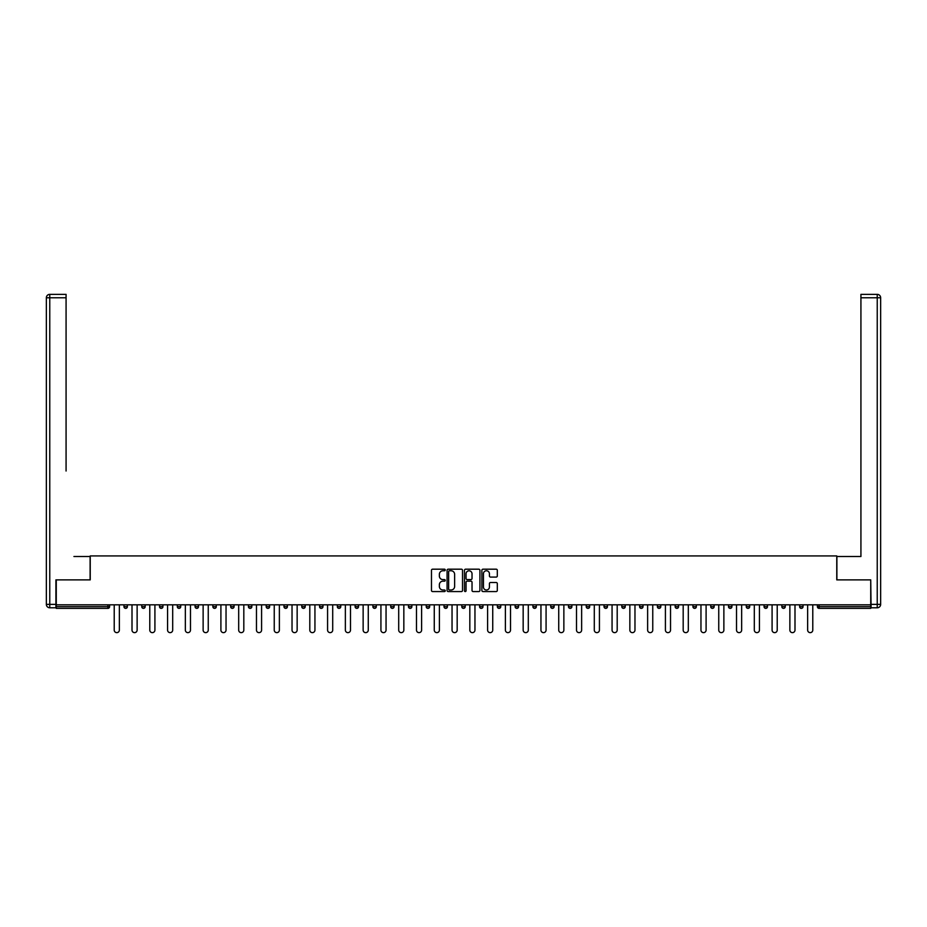 <?xml version="1.0" encoding="UTF-8"?>
<svg xmlns="http://www.w3.org/2000/svg" width="927" height="927" viewBox="0 0 927 927"><rect width="100%" height="100%" fill="white"/><g stroke="black" fill="none" stroke-linecap="round" stroke-linejoin="round"><path stroke-width="1.39" d="M445.261 569.978A0.788 0.788 0 0 0 444.485 569.19L432.596 569.19A1.124 1.124 0 0 0 431.472 570.314L431.472 590.453A1.124 1.124 0 0 0 432.596 591.565L444.485 591.565A0.788 0.788 0 0 0 445.261 590.789A0.788 0.788 0 0 0 444.485 590.001L442.944 590.001A3.581 3.581 0 0 1 439.363 586.42L439.363 584.74A3.581 3.581 0 0 1 442.944 581.159L444.485 581.159A0.788 0.788 0 0 0 445.261 580.383A0.788 0.788 0 0 0 444.485 579.595L442.944 579.595A3.581 3.581 0 0 1 439.363 576.015L439.363 574.346A3.581 3.581 0 0 1 442.944 570.765L444.485 570.765A0.788 0.788 0 0 0 445.261 569.978M496.2 577.081A1.124 1.124 0 0 0 497.312 575.968L497.312 570.314A1.124 1.124 0 0 0 496.2 569.19L482.99 569.19A1.124 1.124 0 0 0 481.878 570.314L481.878 590.453A1.124 1.124 0 0 0 482.99 591.565L496.2 591.565A1.124 1.124 0 0 0 497.312 590.453L497.312 583.628A1.124 1.124 0 0 0 496.2 582.504L490.545 582.504A1.124 1.124 0 0 0 489.421 583.628L489.421 587.011A2.99 2.99 0 0 1 486.432 590.001A2.99 2.99 0 0 1 483.442 587.011L483.442 573.755A2.99 2.99 0 0 1 486.432 570.765A2.99 2.99 0 0 1 489.421 573.755L489.421 575.968A1.124 1.124 0 0 0 490.545 577.081L496.2 577.081M58.772 294.357L49.768 294.357L66.072 294.357L58.772 294.357L66.072 294.357L66.072 297.776L49.768 297.776L49.768 604.369L55.921 604.369L55.921 579.873L90.232 579.873L90.232 555.933L836.768 555.933L836.768 579.873L870.731 579.873L870.731 604.833L56.269 604.833L56.269 606.652L107.891 606.652L107.891 604.833M56.269 579.873L56.269 604.833M462.527 570.314A1.124 1.124 0 0 0 461.403 569.19L448.204 569.19A1.124 1.124 0 0 0 447.081 570.314L447.081 590.453A1.124 1.124 0 0 0 448.204 591.565L461.403 591.565A1.124 1.124 0 0 0 462.527 590.453L462.527 570.314M465.597 569.19L478.795 569.19A1.124 1.124 0 0 1 479.919 570.314L479.919 590.453A1.124 1.124 0 0 1 478.795 591.565L473.152 591.565A1.124 1.124 0 0 1 472.028 590.453L472.028 582.283A1.124 1.124 0 0 0 470.916 581.159L467.162 581.159A1.124 1.124 0 0 0 466.049 582.283L466.049 590.789A0.788 0.788 0 0 1 465.261 591.565A0.788 0.788 0 0 1 464.473 590.789L464.473 570.314A1.124 1.124 0 0 1 465.597 569.19M109.606 604.833L109.606 606.652A1.715 1.715 0 0 1 107.891 608.367L56.269 608.367L56.269 606.652M870.731 604.833L870.731 608.367L819.109 608.367A1.715 1.715 0 0 1 817.394 606.652L817.394 604.833M123.963 606.652A1.715 1.715 0 0 0 125.678 608.367A1.715 1.715 0 0 0 127.381 606.652L127.381 604.833L127.381 606.652L123.963 606.652A1.715 1.715 0 0 0 125.678 608.367A1.715 1.715 0 0 1 123.963 606.652L123.963 604.833M107.891 608.367A1.715 1.715 0 0 0 109.606 606.652A1.715 1.715 0 0 1 107.891 608.367L107.891 606.652L109.606 606.652M141.75 604.833L141.75 606.652L141.75 604.833M145.168 604.833L145.168 606.652L145.168 604.833M159.525 606.652A1.715 1.715 0 0 0 161.24 608.367A1.715 1.715 0 0 0 162.943 606.652A1.715 1.715 0 0 1 161.24 608.367A1.715 1.715 0 0 0 162.943 606.652L162.943 604.833L162.943 606.652L159.525 606.652A1.715 1.715 0 0 0 161.24 608.367A1.715 1.715 0 0 1 159.525 606.652L159.525 604.833M177.312 604.833L177.312 606.652L177.312 604.833M180.73 604.833L180.73 606.652A1.715 1.715 0 0 1 179.015 608.367A1.715 1.715 0 0 1 177.312 606.652A1.715 1.715 0 0 0 179.015 608.367A1.715 1.715 0 0 0 180.73 606.652A1.715 1.715 0 0 1 179.015 608.367A1.715 1.715 0 0 1 177.312 606.652L180.73 606.652M195.087 606.652A1.715 1.715 0 0 0 196.802 608.367A1.715 1.715 0 0 0 198.505 606.652A1.715 1.715 0 0 1 196.802 608.367A1.715 1.715 0 0 0 198.505 606.652L198.505 604.833L198.505 606.652L195.087 606.652A1.715 1.715 0 0 0 196.802 608.367A1.715 1.715 0 0 1 195.087 606.652L195.087 604.833M216.292 604.833L216.292 606.652A1.715 1.715 0 0 1 214.577 608.367A1.715 1.715 0 0 1 212.862 606.652L212.862 604.833M232.353 608.367A1.715 1.715 0 0 0 234.067 606.652L234.067 604.833L234.067 606.652A1.715 1.715 0 0 1 232.353 608.367A1.715 1.715 0 0 1 230.649 606.652L230.649 604.833M251.843 604.833L251.843 606.652A1.715 1.715 0 0 1 250.139 608.367A1.715 1.715 0 0 1 248.424 606.652L248.424 604.833M269.63 604.833L269.63 606.652A1.715 1.715 0 0 1 267.915 608.367A1.715 1.715 0 0 1 266.211 606.652L266.211 604.833M285.701 608.367A1.715 1.715 0 0 0 287.405 606.652L287.405 604.833L287.405 606.652A1.715 1.715 0 0 1 285.701 608.367A1.715 1.715 0 0 1 283.986 606.652L283.986 604.833M305.192 604.833L305.192 606.652A1.715 1.715 0 0 1 303.477 608.367A1.715 1.715 0 0 1 301.773 606.652L301.773 604.833M319.548 604.833L319.548 606.652L319.548 604.833M322.967 604.833L322.967 606.652A1.715 1.715 0 0 1 321.263 608.367A1.715 1.715 0 0 1 319.548 606.652L322.967 606.652A1.715 1.715 0 0 1 321.263 608.367M340.754 604.833L340.754 606.652L337.324 606.652A1.715 1.715 0 0 0 339.039 608.367A1.715 1.715 0 0 1 337.324 606.652L337.324 604.833M358.529 604.833L358.529 606.652A1.715 1.715 0 0 1 356.814 608.367A1.715 1.715 0 0 1 355.111 606.652L355.111 604.833M376.304 604.833L376.304 606.652A1.715 1.715 0 0 1 374.601 608.367A1.715 1.715 0 0 1 372.886 606.652L372.886 604.833M390.673 604.833L390.673 606.652L390.673 604.833M394.091 604.833L394.091 606.652A1.715 1.715 0 0 1 392.376 608.367A1.715 1.715 0 0 1 390.673 606.652L394.091 606.652A1.715 1.715 0 0 1 392.376 608.367M410.163 608.367A1.715 1.715 0 0 0 411.866 606.652L411.866 604.833L411.866 606.652A1.715 1.715 0 0 1 410.163 608.367A1.715 1.715 0 0 1 408.448 606.652L408.448 604.833M429.653 604.833L429.653 606.652A1.715 1.715 0 0 1 427.938 608.367A1.715 1.715 0 0 1 426.235 606.652L426.235 604.833M447.428 604.833L447.428 606.652A1.715 1.715 0 0 1 445.725 608.367A1.715 1.715 0 0 1 444.01 606.652L444.01 604.833M461.785 604.833L461.785 606.652L461.785 604.833M465.215 604.833L465.215 606.652A1.715 1.715 0 0 1 463.5 608.367A1.715 1.715 0 0 1 461.785 606.652L465.215 606.652A1.715 1.715 0 0 1 463.5 608.367M479.572 604.833L479.572 606.652L479.572 604.833M482.99 604.833L482.99 606.652A1.715 1.715 0 0 1 481.275 608.367A1.715 1.715 0 0 1 479.572 606.652L482.99 606.652A1.715 1.715 0 0 1 481.275 608.367M497.347 604.833L497.347 606.652L497.347 604.833M500.765 604.833L500.765 606.652L500.765 604.833M515.134 604.833L515.134 606.652L515.134 604.833M518.552 604.833L518.552 606.652L518.552 604.833M536.327 604.833L536.327 606.652A1.715 1.715 0 0 1 534.624 608.367A1.715 1.715 0 0 1 532.909 606.652L532.909 604.833M554.114 604.833L554.114 606.652L550.696 606.652A1.715 1.715 0 0 0 552.399 608.367A1.715 1.715 0 0 1 550.696 606.652L550.696 604.833M571.889 604.833L571.889 606.652A1.715 1.715 0 0 1 570.186 608.367A1.715 1.715 0 0 1 568.471 606.652L568.471 604.833M586.246 604.833L586.246 606.652L586.246 604.833M589.676 604.833L589.676 606.652L589.676 604.833M607.452 604.833L607.452 606.652A1.715 1.715 0 0 1 605.737 608.367A1.715 1.715 0 0 1 604.033 606.652L604.033 604.833M625.227 604.833L625.227 606.652L621.808 606.652A1.715 1.715 0 0 0 623.523 608.367A1.715 1.715 0 0 1 621.808 606.652L621.808 604.833M643.014 604.833L643.014 606.652A1.715 1.715 0 0 1 641.299 608.367A1.715 1.715 0 0 1 639.595 606.652L639.595 604.833M660.789 604.833L660.789 606.652L657.37 606.652A1.715 1.715 0 0 0 659.085 608.367A1.715 1.715 0 0 1 657.37 606.652L657.37 604.833M678.576 604.833L678.576 606.652A1.715 1.715 0 0 1 676.861 608.367A1.715 1.715 0 0 1 675.157 606.652L675.157 604.833M696.351 604.833L696.351 606.652L692.933 606.652A1.715 1.715 0 0 0 694.647 608.367A1.715 1.715 0 0 1 692.933 606.652L692.933 604.833M714.138 604.833L714.138 606.652A1.715 1.715 0 0 1 712.423 608.367A1.715 1.715 0 0 1 710.708 606.652L710.708 604.833M731.913 604.833L731.913 606.652L728.495 606.652A1.715 1.715 0 0 0 730.198 608.367A1.715 1.715 0 0 1 728.495 606.652L728.495 604.833M749.688 604.833L749.688 606.652L746.27 606.652A1.715 1.715 0 0 0 747.985 608.367A1.715 1.715 0 0 1 746.27 606.652L746.27 604.833M767.475 604.833L767.475 606.652L764.057 606.652A1.715 1.715 0 0 0 765.76 608.367A1.715 1.715 0 0 1 764.057 606.652L764.057 604.833M785.25 604.833L785.25 606.652A1.715 1.715 0 0 1 783.547 608.367A1.715 1.715 0 0 1 781.832 606.652L781.832 604.833M803.037 604.833L803.037 606.652A1.715 1.715 0 0 1 801.322 608.367A1.715 1.715 0 0 1 799.619 606.652L799.619 604.833M143.453 608.367A1.715 1.715 0 0 1 141.75 606.652L145.168 606.652A1.715 1.715 0 0 1 143.453 608.367A1.715 1.715 0 0 0 145.168 606.652A1.715 1.715 0 0 1 143.453 608.367M339.039 608.367A1.715 1.715 0 0 0 340.754 606.652A1.715 1.715 0 0 1 339.039 608.367A1.715 1.715 0 0 1 337.324 606.652M499.062 608.367A1.715 1.715 0 0 1 497.347 606.652A1.715 1.715 0 0 0 499.062 608.367A1.715 1.715 0 0 0 500.765 606.652A1.715 1.715 0 0 1 499.062 608.367A1.715 1.715 0 0 1 497.347 606.652L500.765 606.652M516.837 608.367A1.715 1.715 0 0 1 515.134 606.652A1.715 1.715 0 0 0 516.837 608.367A1.715 1.715 0 0 0 518.552 606.652A1.715 1.715 0 0 1 516.837 608.367A1.715 1.715 0 0 1 515.134 606.652L518.552 606.652A1.715 1.715 0 0 1 516.837 608.367M554.114 606.652A1.715 1.715 0 0 1 552.399 608.367A1.715 1.715 0 0 0 554.114 606.652A1.715 1.715 0 0 1 552.399 608.367A1.715 1.715 0 0 1 550.696 606.652M587.961 608.367A1.715 1.715 0 0 1 586.246 606.652A1.715 1.715 0 0 0 587.961 608.367A1.715 1.715 0 0 0 589.676 606.652A1.715 1.715 0 0 1 587.961 608.367A1.715 1.715 0 0 1 586.246 606.652L589.676 606.652M623.523 608.367A1.715 1.715 0 0 0 625.227 606.652A1.715 1.715 0 0 1 623.523 608.367A1.715 1.715 0 0 1 621.808 606.652M660.789 606.652A1.715 1.715 0 0 1 659.085 608.367A1.715 1.715 0 0 0 660.789 606.652A1.715 1.715 0 0 1 659.085 608.367A1.715 1.715 0 0 1 657.37 606.652M694.647 608.367A1.715 1.715 0 0 0 696.351 606.652A1.715 1.715 0 0 1 694.647 608.367A1.715 1.715 0 0 1 692.933 606.652M712.423 608.367A1.715 1.715 0 0 0 714.138 606.652A1.715 1.715 0 0 1 712.423 608.367M730.198 608.367A1.715 1.715 0 0 0 731.913 606.652A1.715 1.715 0 0 1 730.198 608.367A1.715 1.715 0 0 1 728.495 606.652M747.985 608.367A1.715 1.715 0 0 0 749.688 606.652A1.715 1.715 0 0 1 747.985 608.367A1.715 1.715 0 0 1 746.27 606.652M765.76 608.367A1.715 1.715 0 0 0 767.475 606.652A1.715 1.715 0 0 1 765.76 608.367A1.715 1.715 0 0 1 764.057 606.652M449.433 570.765A0.788 0.788 0 0 0 448.645 571.542L448.645 589.224A0.788 0.788 0 0 0 449.433 590.001L451.055 590.001A3.581 3.581 0 0 0 454.636 586.42L454.636 574.346A3.581 3.581 0 0 0 451.055 570.765L449.433 570.765M472.028 573.813A2.99 2.99 0 0 0 469.039 570.812A2.99 2.99 0 0 0 466.049 573.813L466.049 578.483A1.124 1.124 0 0 0 467.162 579.595L470.916 579.595A1.124 1.124 0 0 0 472.028 578.483L472.028 573.813M114.218 630.07L114.218 604.833L114.218 630.07A2.561 2.561 0 0 0 116.79 632.643A2.561 2.561 0 0 0 119.351 630.07L119.351 604.833M90.116 579.873L90.116 556.501L73.928 556.501M66.072 297.776L66.072 471.02M55.921 604.369L55.921 607.788L49.768 607.788A3.418 3.418 0 0 1 46.35 604.369L46.35 297.776A3.418 3.418 0 0 1 49.768 294.357A3.418 3.418 0 0 0 46.35 297.776A3.418 3.418 0 0 1 49.768 294.357A3.418 3.418 0 0 0 46.35 297.776L49.768 297.776L49.768 294.357M853.072 556.501L860.928 556.501L860.928 294.357L877.232 294.357L860.928 294.357M836.884 579.873L836.884 556.501L860.928 556.501L860.928 471.02M871.079 604.369L877.232 604.369L877.232 297.776L880.65 297.776A3.418 3.418 0 0 0 877.232 294.357A3.418 3.418 0 0 1 880.65 297.776L880.65 604.369A3.418 3.418 0 0 1 877.232 607.788L871.079 607.788L870.731 579.873M877.232 607.788A3.418 3.418 0 0 0 880.65 604.369L877.232 604.369L877.232 607.788M132.005 630.07L132.005 604.833L132.005 630.07A2.561 2.561 0 0 0 134.566 632.643A2.561 2.561 0 0 0 137.126 630.07L137.126 604.833M149.78 630.07L149.78 604.833L149.78 630.07A2.561 2.561 0 0 0 152.352 632.643A2.561 2.561 0 0 0 154.913 630.07L154.913 604.833M167.567 630.07L167.567 604.833L167.567 630.07A2.561 2.561 0 0 0 170.128 632.643A2.561 2.561 0 0 0 172.689 630.07L172.689 604.833M185.342 630.07L185.342 604.833L185.342 630.07A2.561 2.561 0 0 0 187.903 632.643A2.561 2.561 0 0 0 190.475 630.07L190.475 604.833M203.129 630.07L203.129 604.833L203.129 630.07A2.561 2.561 0 0 0 205.69 632.643A2.561 2.561 0 0 0 208.251 630.07L208.251 604.833M220.904 630.07L220.904 604.833L220.904 630.07A2.561 2.561 0 0 0 223.465 632.643A2.561 2.561 0 0 0 226.037 630.07L226.037 604.833M238.679 630.07L238.679 604.833L238.679 630.07A2.561 2.561 0 0 0 241.252 632.643A2.561 2.561 0 0 0 243.813 630.07L243.813 604.833M256.466 630.07L256.466 604.833L256.466 630.07A2.561 2.561 0 0 0 259.027 632.643A2.561 2.561 0 0 0 261.588 630.07L261.588 604.833M274.241 630.07L274.241 604.833L274.241 630.07A2.561 2.561 0 0 0 276.814 632.643A2.561 2.561 0 0 0 279.375 630.07L279.375 604.833M292.028 630.07L292.028 604.833L292.028 630.07A2.561 2.561 0 0 0 294.589 632.643A2.561 2.561 0 0 0 297.15 630.07L297.15 604.833M309.803 630.07L309.803 604.833L309.803 630.07A2.561 2.561 0 0 0 312.364 632.643A2.561 2.561 0 0 0 314.937 630.07L314.937 604.833M327.579 630.07L327.579 604.833L327.579 630.07A2.561 2.561 0 0 0 330.151 632.643A2.561 2.561 0 0 0 332.712 630.07L332.712 604.833M345.365 630.07L345.365 604.833L345.365 630.07A2.561 2.561 0 0 0 347.926 632.643A2.561 2.561 0 0 0 350.499 630.07L350.499 604.833M363.141 630.07L363.141 604.833L363.141 630.07A2.561 2.561 0 0 0 365.713 632.643A2.561 2.561 0 0 0 368.274 630.07L368.274 604.833M380.927 630.07L380.927 604.833L380.927 630.07A2.561 2.561 0 0 0 383.488 632.643A2.561 2.561 0 0 0 386.049 630.07L386.049 604.833M398.703 630.07L398.703 604.833L398.703 630.07A2.561 2.561 0 0 0 401.275 632.643A2.561 2.561 0 0 0 403.836 630.07L403.836 604.833M416.49 630.07L416.49 604.833L416.49 630.07A2.561 2.561 0 0 0 419.05 632.643A2.561 2.561 0 0 0 421.611 630.07L421.611 604.833M434.265 630.07L434.265 604.833L434.265 630.07A2.561 2.561 0 0 0 436.826 632.643A2.561 2.561 0 0 0 439.398 630.07L439.398 604.833M452.04 630.07L452.04 604.833L452.04 630.07A2.561 2.561 0 0 0 454.612 632.643A2.561 2.561 0 0 0 457.173 630.07L457.173 604.833M469.827 630.07L469.827 604.833L469.827 630.07A2.561 2.561 0 0 0 472.388 632.643A2.561 2.561 0 0 0 474.96 630.07L474.96 604.833M487.602 630.07L487.602 604.833L487.602 630.07A2.561 2.561 0 0 0 490.174 632.643A2.561 2.561 0 0 0 492.735 630.07L492.735 604.833M505.389 630.07L505.389 604.833L505.389 630.07A2.561 2.561 0 0 0 507.95 632.643A2.561 2.561 0 0 0 510.51 630.07L510.51 604.833M523.164 630.07L523.164 604.833L523.164 630.07A2.561 2.561 0 0 0 525.725 632.643A2.561 2.561 0 0 0 528.297 630.07L528.297 604.833M540.951 630.07L540.951 604.833L540.951 630.07A2.561 2.561 0 0 0 543.512 632.643A2.561 2.561 0 0 0 546.073 630.07L546.073 604.833M558.726 630.07L558.726 604.833L558.726 630.07A2.561 2.561 0 0 0 561.287 632.643A2.561 2.561 0 0 0 563.859 630.07L563.859 604.833M576.501 630.07L576.501 604.833L576.501 630.07A2.561 2.561 0 0 0 579.074 632.643A2.561 2.561 0 0 0 581.635 630.07L581.635 604.833M594.288 630.07L594.288 604.833L594.288 630.07A2.561 2.561 0 0 0 596.849 632.643A2.561 2.561 0 0 0 599.421 630.07L599.421 604.833M612.063 630.07L612.063 604.833L612.063 630.07A2.561 2.561 0 0 0 614.636 632.643A2.561 2.561 0 0 0 617.197 630.07L617.197 604.833M629.85 630.07L629.85 604.833L629.85 630.07A2.561 2.561 0 0 0 632.411 632.643A2.561 2.561 0 0 0 634.972 630.07L634.972 604.833M647.625 630.07L647.625 604.833L647.625 630.07A2.561 2.561 0 0 0 650.186 632.643A2.561 2.561 0 0 0 652.759 630.07L652.759 604.833M665.412 630.07L665.412 604.833L665.412 630.07A2.561 2.561 0 0 0 667.973 632.643A2.561 2.561 0 0 0 670.534 630.07L670.534 604.833M683.187 630.07L683.187 604.833L683.187 630.07A2.561 2.561 0 0 0 685.748 632.643A2.561 2.561 0 0 0 688.321 630.07L688.321 604.833M700.963 630.07L700.963 604.833L700.963 630.07A2.561 2.561 0 0 0 703.535 632.643A2.561 2.561 0 0 0 706.096 630.07L706.096 604.833M718.749 630.07L718.749 604.833L718.749 630.07A2.561 2.561 0 0 0 721.31 632.643A2.561 2.561 0 0 0 723.871 630.07L723.871 604.833M736.525 630.07L736.525 604.833L736.525 630.07A2.561 2.561 0 0 0 739.097 632.643A2.561 2.561 0 0 0 741.658 630.07L741.658 604.833M754.311 630.07L754.311 604.833L754.311 630.07A2.561 2.561 0 0 0 756.872 632.643A2.561 2.561 0 0 0 759.433 630.07L759.433 604.833M772.087 630.07L772.087 604.833L772.087 630.07A2.561 2.561 0 0 0 774.648 632.643A2.561 2.561 0 0 0 777.22 630.07L777.22 604.833M789.874 630.07L789.874 604.833L789.874 630.07A2.561 2.561 0 0 0 792.434 632.643A2.561 2.561 0 0 0 794.995 630.07L794.995 604.833M807.649 630.07L807.649 604.833L807.649 630.07A2.561 2.561 0 0 0 810.21 632.643A2.561 2.561 0 0 0 812.782 630.07L812.782 604.833M819.109 604.833L819.109 606.652L870.731 606.652M817.394 606.652L819.109 606.652L819.109 608.367M125.678 608.367A1.715 1.715 0 0 0 127.381 606.652M214.577 608.367A1.715 1.715 0 0 0 216.292 606.652L212.862 606.652M234.067 606.652L230.649 606.652M250.139 608.367A1.715 1.715 0 0 0 251.843 606.652L248.424 606.652M267.915 608.367A1.715 1.715 0 0 0 269.63 606.652L266.211 606.652M287.405 606.652L283.986 606.652M303.477 608.367A1.715 1.715 0 0 0 305.192 606.652L301.773 606.652M356.814 608.367A1.715 1.715 0 0 0 358.529 606.652L355.111 606.652M374.601 608.367A1.715 1.715 0 0 0 376.304 606.652L372.886 606.652M411.866 606.652L408.448 606.652M427.938 608.367A1.715 1.715 0 0 0 429.653 606.652L426.235 606.652M445.725 608.367A1.715 1.715 0 0 0 447.428 606.652L444.01 606.652M534.624 608.367A1.715 1.715 0 0 0 536.327 606.652L532.909 606.652M570.186 608.367A1.715 1.715 0 0 0 571.889 606.652L568.471 606.652M605.737 608.367A1.715 1.715 0 0 0 607.452 606.652L604.033 606.652M641.299 608.367A1.715 1.715 0 0 0 643.014 606.652L639.595 606.652M676.861 608.367A1.715 1.715 0 0 0 678.576 606.652L675.157 606.652M714.138 606.652L710.708 606.652M783.547 608.367A1.715 1.715 0 0 0 785.25 606.652L781.832 606.652M801.322 608.367A1.715 1.715 0 0 0 803.037 606.652L799.619 606.652M49.768 607.788L49.768 604.369L46.35 604.369M877.232 294.357L877.232 297.776L860.928 297.776"/></g></svg>

